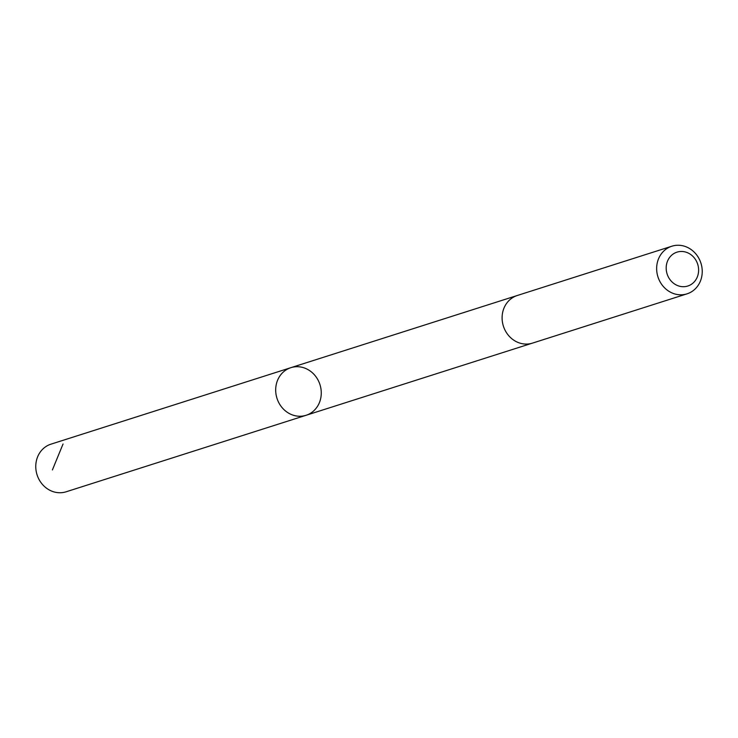 <?xml version="1.0" encoding="UTF-8"?>
<svg xmlns="http://www.w3.org/2000/svg" width="738" height="738" viewBox="0 0 738 738"><rect width="100%" height="100%" fill="white"/><g stroke="black" fill="none" stroke-linecap="round" stroke-linejoin="round"><path stroke-width="1.11" d="M287.322 369.194A24.991 22.555 -107.7 0 1 290.883 367.672A24.991 22.555 -107.7 0 1 319.969 384.627A24.991 22.555 -107.7 0 1 306.067 415.291A24.991 22.555 -107.7 0 1 277.719 400.356A24.991 22.555 -107.7 0 1 287.322 369.194A24.991 22.555 -107.7 0 1 290.883 367.672L50.968 444.156A25 22.564 72.3 0 0 47.398 445.678A25 22.564 72.3 0 0 37.795 476.84A25 22.564 72.3 0 0 66.152 491.785L306.067 415.291A24.991 22.555 -107.7 0 1 277.719 400.356A24.991 22.555 -107.7 0 1 287.322 369.194M671.848 246.215L517.31 295.486A25 22.564 72.3 0 0 503.399 326.15A25 22.564 72.3 0 0 532.495 343.115L687.032 293.844A25 22.564 72.3 0 0 690.602 292.322A25 22.564 72.3 0 0 700.205 261.16A25 22.564 72.3 0 0 671.848 246.215A25 22.564 72.3 0 0 657.945 276.888A25 22.564 72.3 0 0 687.032 293.844M690.334 284.942A17.777 16.051 72.3 0 0 690.676 254.49A17.777 16.051 72.3 0 0 666.183 267.829A17.777 16.051 72.3 0 0 690.334 284.942M63.044 443.999L52.398 469.931M516.877 295.624L290.883 367.672M532.061 343.244L306.067 415.291"/></g></svg>
